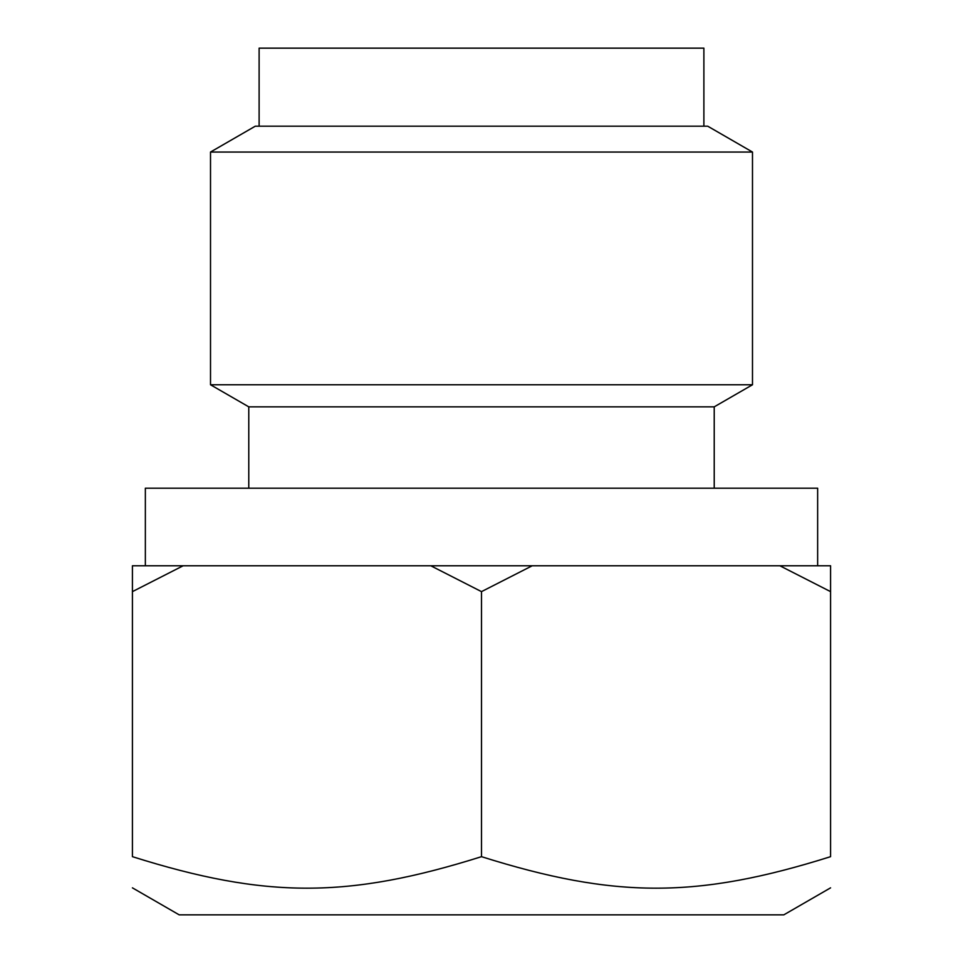 <?xml version="1.0" encoding="UTF-8"?>
<svg xmlns="http://www.w3.org/2000/svg" width="963" height="963" viewBox="0 0 963 963"><rect width="100%" height="100%" fill="white"/><g stroke="black" fill="none" stroke-linecap="round" stroke-linejoin="round"><path stroke-width="1.44" d="M259.119 126.189L259.119 48.15L703.881 48.15L703.881 126.189M183.139 565.775L132.425 565.775L132.425 856.673C265.896 898.684 348.016 898.684 481.5 856.673C614.984 898.684 697.104 898.684 830.575 856.673C830.575 898.684 830.575 898.684 830.575 856.673C830.575 898.684 830.575 898.684 830.575 856.673L830.575 591.631L779.861 565.775L183.139 565.775L132.425 591.631M830.575 591.631L830.575 565.775L779.861 565.775M532.214 565.775L481.5 591.631L430.786 565.775M817.647 565.775L817.647 488.193L145.353 488.193L145.353 565.775M714.221 488.193L714.221 406.855L248.779 406.855L248.779 488.193M714.221 406.855L752.488 384.767L210.512 384.767L248.779 406.855M210.512 152.046L255.291 126.189L707.709 126.189L752.488 152.046L210.512 152.046L210.512 384.767M830.575 887.85L783.81 914.85L179.19 914.85L132.425 887.85M132.425 856.673C132.425 898.684 132.425 898.684 132.425 856.673C132.425 898.684 132.425 898.684 132.425 856.673M481.5 591.631L481.5 856.673M752.488 152.046L752.488 384.767"/></g></svg>
